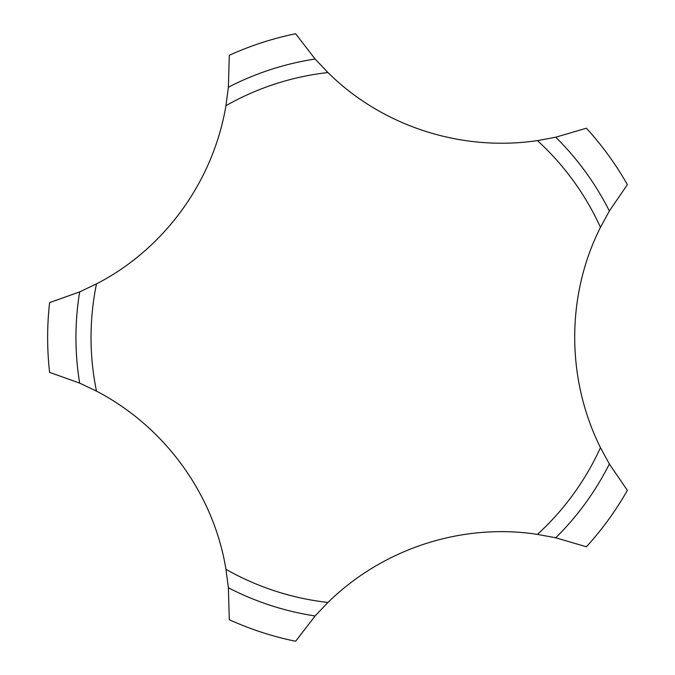 <?xml version="1.0" encoding="UTF-8"?>
<svg xmlns="http://www.w3.org/2000/svg" width="675" height="675" viewBox="0 0 675 675"><rect width="100%" height="100%" fill="white"/><g stroke="black" fill="none" stroke-linecap="round" stroke-linejoin="round"><path stroke-width="1.01" d="M79.658 291.895L49.604 302.628A310.019 310.019 0 0 0 49.604 372.372L79.658 383.105L96.483 391.12C165.215 426.98 213.848 494.623 225.948 569.312L228.378 587.79L229.289 619.701A310.019 310.019 0 0 0 295.625 641.25L315.115 615.971L327.94 602.454C383.282 548.167 462.645 522.821 537.427 534.389L555.744 537.789L586.373 546.784A310.019 310.019 0 0 0 627.37 490.354L609.356 464.003L600.455 447.635C565.928 378.219 566.342 294.907 600.455 227.365L609.356 210.997L627.37 184.646A310.019 310.019 0 0 0 586.373 128.216L555.744 137.211L537.427 140.611C460.738 152.002 381.637 125.862 327.94 72.546L315.115 59.029L295.625 33.75A310.019 310.019 0 0 0 229.289 55.299L228.378 87.21L225.948 105.688C213.089 182.132 163.78 249.286 96.483 283.88L79.658 291.895A281.703 281.703 0 0 0 79.658 383.105M600.455 227.365A266.617 266.617 0 0 0 537.427 140.611M327.94 72.546A266.617 266.617 0 0 0 225.948 105.688M225.948 569.312A266.617 266.617 0 0 0 327.94 602.454M537.427 534.389A266.617 266.617 0 0 0 600.455 447.635M96.483 283.88A266.617 266.617 0 0 0 96.483 391.12M315.115 59.029A281.703 281.703 0 0 0 228.378 87.21M228.378 587.79A281.703 281.703 0 0 0 315.115 615.971M609.356 210.997A281.703 281.703 0 0 0 555.744 137.211M555.744 537.789A281.703 281.703 0 0 0 609.356 464.003"/></g></svg>
